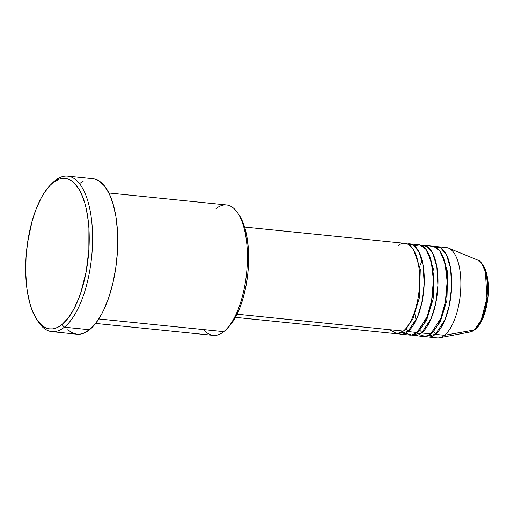<?xml version="1.0" encoding="UTF-8"?>
<svg xmlns="http://www.w3.org/2000/svg" width="514" height="514" viewBox="0 0 514 514"><rect width="100%" height="100%" fill="white"/><g stroke="black" fill="none" stroke-linecap="round" stroke-linejoin="round"><path stroke-width="0.77" d="M428.072 336.94L437.221 337.871A45.38 18.6 -84.2 0 0 444.494 335.289L474.3 329.969A2.519 2.133 51.2 0 0 475.154 329.583A2.519 2.133 -128.8 0 1 474.3 329.969L470.278 331.96A36.423 14.932 -84.2 0 0 474.3 329.969L444.494 335.289A45.38 18.6 95.8 0 1 439.489 337.769L470.278 331.96L475.142 329.59C483.423 323.216 489.058 303.292 488.3 285.957C487.992 278.389 486.668 272.144 484.336 267.216C481.374 262.403 479.125 260 477.596 260.013L481.817 263.676L485.422 271.816L486.925 298.056L481.13 320.318L474.3 329.969A36.423 14.932 -84.2 0 0 487.356 292.543A36.423 14.932 -84.2 0 0 477.596 260.013L448.6 248.127A45.38 18.6 95.8 0 1 460.762 288.662A45.38 18.6 95.8 0 1 444.494 335.289L435.339 334.357A2.519 2.133 51.2 0 0 433 331.774A2.519 2.133 -128.8 0 1 435.339 334.357A45.38 18.6 95.8 0 1 428.072 336.94A45.38 18.6 95.8 0 1 425.817 336.362L435.339 334.357L444.494 335.289A45.38 18.6 -84.2 0 0 460.859 285.951A45.38 18.6 -84.2 0 0 446.403 247.575L437.253 246.643A45.38 18.6 95.8 0 1 451.703 285.026A45.38 18.6 95.8 0 1 435.339 334.357L444.861 320.042L449.313 305.457L451.652 286.735L450.566 268.077L446.325 254.424L440.575 247.754L434.928 246.759A45.38 18.6 95.8 0 1 437.253 246.643M235.425 317.356L396.043 333.682A45.38 18.6 -84.2 0 0 403.31 331.1C408.938 328.375 421.236 305.078 419.514 273.364C417.272 242.068 403.368 239.82 397.952 245.968M413.841 250.344L420.285 269.464L419.43 297.625L412.915 318.815L405.887 328.607L412.915 318.815L419.43 297.625L420.285 269.464L413.841 250.344M400.618 334.151L409.767 335.083A45.38 18.6 -84.2 0 0 417.034 332.5L407.885 331.569A45.38 18.6 95.8 0 0 424.249 282.231A45.38 18.6 95.8 0 0 409.799 243.854A45.38 18.6 95.8 0 0 407.474 243.964L413.121 244.966L418.865 251.635L423.112 265.288L424.198 283.946L421.859 302.669L417.407 317.254L407.885 331.569A2.519 2.133 51.2 0 0 405.546 328.986A2.519 2.133 -128.8 0 1 407.885 331.569A45.38 18.6 95.8 0 1 400.618 334.151A45.38 18.6 95.8 0 1 398.363 333.573L407.885 331.569L417.034 332.5L427.14 316.727L431.638 300.472L433.424 280.22L431.272 261.459L426.042 249.399L419.842 244.927L414.233 245.718M427.564 251.738L434.015 270.859L433.161 299.019L426.639 320.209L419.61 330.001L426.639 320.209L433.161 299.019L434.015 270.859L427.564 251.738M414.348 335.546L423.497 336.477A45.38 18.6 -84.2 0 0 430.764 333.894L421.615 332.963A45.38 18.6 95.8 0 0 437.979 283.625A45.38 18.6 95.8 0 0 423.523 245.249A45.38 18.6 95.8 0 0 421.204 245.358L426.845 246.36L432.595 253.029L436.842 266.682L437.928 285.341L435.589 304.063L431.13 318.648L421.615 332.963A2.519 2.133 51.2 0 0 419.276 330.38A2.519 2.133 -128.8 0 1 421.615 332.963A45.38 18.6 95.8 0 1 414.348 335.546A45.38 18.6 95.8 0 1 412.093 334.967L421.615 332.963L430.764 333.894L440.871 318.121L445.362 301.866L447.154 281.614L444.995 262.853L439.766 250.793L433.565 246.322L427.956 247.112M441.295 253.132L447.739 272.253L446.884 300.414L440.369 321.61L433.341 331.395L440.369 321.61L446.884 300.414L447.739 272.253L441.295 253.132M95.636 323.422L213.259 335.379A65.554 26.869 -84.2 0 0 223.757 331.652A65.554 26.869 95.8 0 1 203.73 329.615M36.757 319.464L38.351 321.892A78.16 32.041 -84.2 0 0 64.353 327.193L61.918 324.597A75.635 31.007 95.8 0 1 36.757 319.464A75.635 31.007 95.8 0 1 26.606 250.517A75.635 31.007 95.8 0 1 50.423 185.021A75.635 31.007 95.8 0 1 52.987 182.708L55.126 180.575A78.16 32.041 -84.2 0 0 52.473 182.965L50.423 185.021M389.445 329.692L396.988 333.721L403.31 331.1L237.063 314.202L403.31 331.1A45.38 18.6 -84.2 0 0 419.675 281.768A45.38 18.6 -84.2 0 0 405.218 243.385L244.606 227.059M216.021 208.678A65.554 26.869 95.8 0 1 237.828 213.13A65.554 26.869 95.8 0 1 246.624 272.883A65.554 26.869 95.8 0 1 225.98 329.647A65.554 26.869 95.8 0 1 223.757 331.652L98.797 318.95L223.757 331.652A65.554 26.869 -84.2 0 0 247.395 260.386A65.554 26.869 -84.2 0 0 226.52 204.951L108.891 192.994M51.837 331.646L77.004 334.203A78.16 32.041 -84.2 0 0 89.52 329.75L64.353 327.193A78.16 32.041 95.8 0 1 51.837 331.646A78.16 32.041 95.8 0 1 37.561 320.633M51.445 184.038A78.16 32.041 95.8 0 1 55.126 180.575A78.16 32.041 95.8 0 1 67.642 176.129A78.16 32.041 95.8 0 1 92.539 242.229A78.16 32.041 95.8 0 1 64.353 327.193L89.52 329.75A78.16 32.041 -84.2 0 0 117.7 244.786A78.16 32.041 -84.2 0 0 92.809 178.686L67.642 176.129M419.064 334.608L425.444 336.426L430.764 333.894A45.38 18.6 -84.2 0 0 447.129 284.557A45.38 18.6 -84.2 0 0 432.672 246.18L423.523 245.249M481.11 321.083L485.261 310.488L487.677 297.683M488.101 291.053L487.323 278.614M486.141 273.281L484.484 268.822M61.918 324.597L67.97 318.301L73.618 309.524L78.642 298.595L80.865 292.453L86.095 272.047L88.858 250.055L88.916 228.37L88.331 221.54L86.268 208.864L84.816 203.146L81.135 193.219L78.944 189.101L73.965 182.772L71.221 180.62L68.349 179.168L65.368 178.435L62.316 178.422L59.213 179.142L52.987 182.708L49.922 185.528L44.043 193.103L41.287 197.787L36.256 208.71L32.048 221.367L27.595 242.505L26.047 257.251L25.7 271.861L26.574 285.765L27.46 292.293L30.088 304.159L31.804 309.389L35.961 318.205L40.94 324.533L43.684 326.686L46.556 328.138L49.537 328.87L52.589 328.883L55.692 328.163L58.808 326.737L61.918 324.597L64.353 327.193A78.16 32.041 -84.2 0 0 92.257 227.76A78.16 32.041 -84.2 0 0 55.126 180.575L52.987 182.708A75.635 31.007 95.8 0 1 88.916 228.37A75.635 31.007 95.8 0 1 61.918 324.597M93.085 178.718L96.163 179.476L99.138 180.973L104.638 186.132L109.379 193.996L113.183 204.257L115.894 216.522L117.423 230.317L117.359 252.727L115.753 267.961L112.964 282.758L109.097 296.539L104.303 308.779L101.611 314.176L95.771 323.248L89.52 329.75L83.088 333.438L79.882 334.177L76.727 334.171L73.643 333.413L70.675 331.909L67.842 329.686M80.293 183.132L83.506 180.928M239.344 215.43L241.914 220.037L244.979 228.306L247.17 238.2L248.397 249.329L248.622 261.266L247.825 273.557L246.045 285.726L243.347 297.304L239.839 307.847L235.65 316.952L230.94 324.27L227.914 327.707M405.334 333.213L411.714 335.032L417.034 332.5A45.38 18.6 -84.2 0 0 433.405 283.163A45.38 18.6 -84.2 0 0 418.949 244.78L409.799 243.854M225.98 329.647L228.036 327.591A63.029 25.835 -84.2 0 0 247.883 273.011A63.029 25.835 -84.2 0 0 239.421 215.552L237.828 213.13M421.39 332.057L422.058 332.59M407.66 330.663L408.328 331.196M422.155 260.662L419.784 266.091M414.554 312.191L416.102 320.171"/></g></svg>
